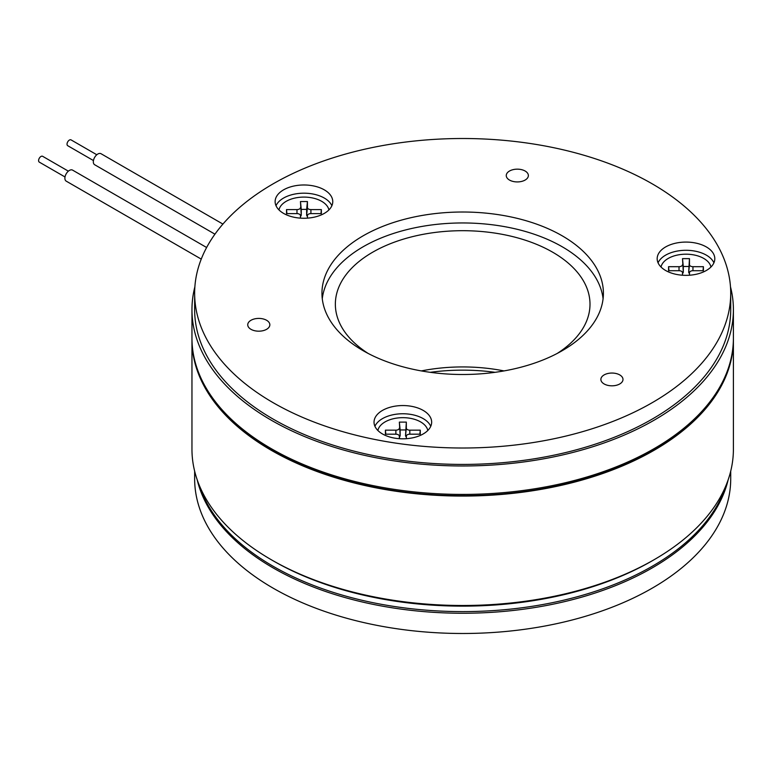 <?xml version="1.0" encoding="UTF-8"?>
<svg xmlns="http://www.w3.org/2000/svg" width="772" height="772" viewBox="0 0 772 772"><rect width="100%" height="100%" fill="white"/><g stroke="black" fill="none" stroke-linecap="round" stroke-linejoin="round"><path stroke-width="1.16" d="M495.084 372.326A140.726 81.243 0 0 0 430.274 372.326M504.029 370.917A127.322 73.504 0 0 0 421.329 370.917M266.61 320.283A11.059 6.388 0 0 0 254.557 318.904A11.059 6.388 0 0 0 247.735 324.8A11.059 6.388 0 0 0 250.968 329.316A11.059 6.388 0 0 0 263.02 330.696A11.059 6.388 0 0 0 269.843 324.8A11.059 6.388 0 0 0 266.61 320.283M525.134 171.027A11.059 6.388 0 0 0 513.081 169.647A11.059 6.388 0 0 0 506.258 175.543A11.059 6.388 0 0 0 509.491 180.059A11.059 6.388 0 0 0 521.544 181.439A11.059 6.388 0 0 0 528.366 175.543A11.059 6.388 0 0 0 525.134 171.027M619.752 374.922A11.059 6.388 0 0 0 607.709 373.532A11.059 6.388 0 0 0 600.877 379.428A11.059 6.388 0 0 0 604.119 383.945A11.059 6.388 0 0 0 616.172 385.334A11.059 6.388 0 0 0 622.994 379.428A11.059 6.388 0 0 0 619.752 374.922M324.317 189.854A28.815 16.637 0 0 0 292.916 186.245A28.815 16.637 0 0 0 275.131 201.617A28.815 16.637 0 0 0 283.565 213.381A28.815 16.637 0 0 0 314.976 216.99A28.815 16.637 0 0 0 332.761 201.617A28.815 16.637 0 0 0 324.317 189.854M331.873 205.719A28.815 16.637 0 0 0 324.317 198.057A28.815 16.637 0 0 0 296.313 193.782A28.815 16.637 0 0 0 276.019 205.719M706.361 246.953A28.815 16.637 0 0 0 674.96 243.344A28.815 16.637 0 0 0 657.175 258.716A28.815 16.637 0 0 0 665.609 270.48A28.815 16.637 0 0 0 697.01 274.079A28.815 16.637 0 0 0 714.804 258.716A28.815 16.637 0 0 0 706.361 246.953M713.907 262.818A28.815 16.637 0 0 0 706.361 255.156A28.815 16.637 0 0 0 678.356 250.881A28.815 16.637 0 0 0 658.062 262.818M562.18 235.807A140.726 81.243 0 0 0 408.822 218.196A140.726 81.243 0 0 0 321.953 293.263A140.726 81.243 0 0 0 363.178 350.71A140.726 81.243 0 0 0 516.526 368.321A140.726 81.243 0 0 0 603.405 293.263A140.726 81.243 0 0 0 562.18 235.807M603.077 298.735A140.726 81.243 0 0 0 562.18 246.75A140.726 81.243 0 0 0 413.242 228.136A140.726 81.243 0 0 0 322.281 298.735M194.64 293.263L194.64 309.678A268.038 154.747 0 0 0 273.143 419.099A268.038 154.747 0 0 0 565.249 452.643A268.038 154.747 0 0 0 730.717 309.678L730.717 293.263A268.038 154.747 0 0 0 652.215 183.832A268.038 154.747 0 0 0 360.099 150.289A268.038 154.747 0 0 0 194.64 293.263A268.038 154.747 0 0 0 273.143 402.685A268.038 154.747 0 0 0 565.249 436.228A268.038 154.747 0 0 0 730.717 293.263M730.486 286.808A270.721 156.301 180 0 1 733.4 309.678A270.721 156.301 180 0 1 566.281 454.081A270.721 156.301 180 0 1 271.252 420.19A270.721 156.301 180 0 1 191.958 309.678A270.721 156.301 180 0 1 194.872 286.808M733.4 309.678L733.4 338.126A270.721 156.301 180 0 1 566.281 482.529A270.721 156.301 180 0 1 271.252 448.648A270.721 156.301 180 0 1 191.958 338.126L191.958 309.678M423.22 410.424A28.815 16.637 0 0 0 391.819 406.815A28.815 16.637 0 0 0 374.034 422.188A28.815 16.637 0 0 0 382.468 433.951A28.815 16.637 0 0 0 413.869 437.55A28.815 16.637 0 0 0 431.654 422.188A28.815 16.637 0 0 0 423.22 410.424M430.766 426.289A28.815 16.637 0 0 0 423.22 418.627A28.815 16.637 0 0 0 395.216 414.352A28.815 16.637 0 0 0 374.922 426.289M328.901 209.926A25.129 14.504 0 0 0 303.946 197.092A25.129 14.504 0 0 0 278.982 209.926M710.944 267.025A25.129 14.504 0 0 0 685.99 254.191A25.129 14.504 0 0 0 661.025 267.025M557.21 353.441A127.322 73.504 0 0 0 590.001 304.207A127.322 73.504 0 0 0 552.704 252.222A127.322 73.504 0 0 0 413.956 236.29A127.322 73.504 0 0 0 335.357 304.207A127.322 73.504 0 0 0 368.147 353.441M427.804 430.496A25.129 14.504 0 0 0 402.839 417.662A25.129 14.504 0 0 0 377.884 430.496M199.909 375.742A270.055 155.915 0 0 0 271.725 450.018A270.055 155.915 0 0 0 536.347 489.766A270.055 155.915 0 0 0 725.439 375.742M654.106 559.71L652.215 560.81A268.038 154.747 0 0 1 273.143 560.81L271.252 559.719A270.721 156.301 0 0 0 654.106 559.71A270.721 156.301 0 0 0 733.4 449.198L733.4 339.767A270.721 156.301 0 0 0 733.4 338.947M191.958 338.947A270.721 156.301 0 0 0 191.958 339.767A270.721 156.301 0 0 0 271.252 450.288A270.721 156.301 0 0 0 566.281 484.169A270.721 156.301 0 0 0 733.4 339.767M198.935 484.449A268.038 154.747 0 0 0 273.143 566.281A268.038 154.747 0 0 0 542.677 604.553A268.038 154.747 0 0 0 726.423 484.449M191.958 339.767L191.958 449.198A270.721 156.301 0 0 0 271.252 559.71A270.721 156.301 0 0 0 271.252 559.719L273.143 560.81M406.246 436.894A4.275 2.47 180 0 1 405.541 435.533L406.333 422.11L406.333 428.151A3.484 2.007 180 0 0 409.816 430.158L420.267 430.158L420.267 434.182L409.816 434.182L409.816 430.158M399.442 436.894A4.275 2.47 180 0 0 400.147 435.533L400.147 429.956L405.541 429.956M689.386 273.423A4.275 2.47 180 0 1 688.682 272.062L689.473 258.639L689.473 264.68A3.484 2.007 180 0 0 692.957 266.687L703.408 266.687L703.408 270.711L692.957 270.711L692.957 266.687M682.583 273.423A4.275 2.47 180 0 0 683.297 272.062L683.297 266.485L688.682 266.485M307.343 216.324A4.275 2.47 180 0 1 306.638 214.963L306.638 209.386L301.254 209.386L300.462 201.54L307.43 201.54L307.43 207.581A3.484 2.007 180 0 0 310.913 209.588L321.364 209.588L321.364 213.612L310.913 213.612L310.913 209.588M300.54 216.324A4.275 2.47 180 0 0 301.254 214.963L301.254 209.386M385.826 434.182L385.421 430.158L385.421 434.182L395.872 434.182A3.484 2.007 180 0 1 399.356 436.074A3.484 2.007 180 0 1 399.356 436.19L399.356 438.699M406.333 436.19A3.484 2.007 180 0 1 406.333 436.074L406.333 438.699M406.333 436.074A3.484 2.007 180 0 1 409.816 434.182M419.862 434.182L420.267 430.158M400.147 429.956L399.356 422.11L406.333 422.11M400.147 435.533L399.356 422.11M399.356 428.151A3.484 2.007 180 0 1 395.872 430.158L385.421 430.158M668.967 270.711L668.562 266.687L668.562 270.711L679.022 270.711A3.484 2.007 180 0 1 682.496 272.603A3.484 2.007 180 0 1 682.506 272.719L682.506 275.228M689.473 272.719A3.484 2.007 180 0 1 689.473 272.603L689.473 275.228M689.473 272.603A3.484 2.007 180 0 1 692.957 270.711M703.002 270.711L703.408 266.687M683.297 266.485L682.506 258.639L689.473 258.639M683.297 272.062L682.506 258.639M682.506 264.68A3.484 2.007 180 0 1 679.022 266.687L668.562 266.687M306.638 209.386L307.43 201.54M301.254 214.963L300.462 201.54M300.462 207.581A3.484 2.007 180 0 1 296.979 209.588L286.518 209.588L286.923 213.612M300.453 215.504L300.462 215.62A3.484 2.007 180 0 0 300.453 215.504A3.484 2.007 180 0 0 296.979 213.612L286.518 213.612L286.518 209.588M300.462 215.62L300.462 218.129M307.43 215.62A3.484 2.007 180 0 1 307.439 215.504L307.43 218.129M307.439 215.504A3.484 2.007 180 0 1 310.913 213.612M320.959 213.612L321.364 209.588M65.012 176.971L39.295 162.12A3.349 1.93 -60 0 1 38.6 160.701A3.349 1.93 -60 0 1 40.009 157.266A3.349 1.93 -60 0 1 42.643 156.311L68.37 171.162M206.626 247.503L72.578 170.12A6.369 3.677 120 0 0 67.579 171.924A6.369 3.677 120 0 0 64.896 178.457A6.369 3.677 120 0 0 66.218 181.14L201.251 259.102M93.441 160.557L67.724 145.705A3.349 1.93 -60 0 1 67.299 142.752A3.349 1.93 -60 0 1 71.072 139.896L96.799 154.747M222.915 224.083L101.007 153.705A6.369 3.677 120 0 0 93.837 159.119A6.369 3.677 120 0 0 94.647 164.725L214.944 234.177M194.64 471.132L194.64 478.736A268.038 154.747 0 0 0 273.143 588.168A268.038 154.747 0 0 0 565.249 621.711A268.038 154.747 0 0 0 730.717 478.736L730.717 471.132M197.169 479.721A268.038 154.747 0 0 0 273.143 567.922A268.038 154.747 0 0 0 547.985 605.2A268.038 154.747 0 0 0 728.189 479.721M399.626 438.718L399.356 436.19M405.541 435.533L406.333 428.151M395.872 434.182L395.872 430.158M688.682 272.062L689.473 264.68M679.022 270.711L679.022 266.687M306.638 214.963L307.43 207.581M296.979 213.612L296.979 209.588M399.356 436.074L399.635 438.718"/></g></svg>
